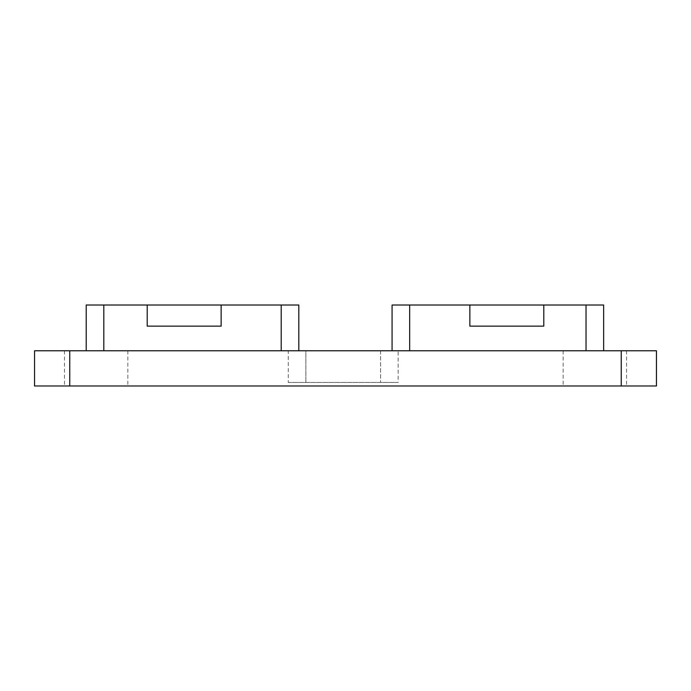 <?xml version="1.0" encoding="UTF-8"?>
<svg xmlns="http://www.w3.org/2000/svg" width="691" height="691" viewBox="0 0 691 691"><rect width="100%" height="100%" fill="white"/><g stroke="black" fill="none" stroke-linecap="round" stroke-linejoin="round"><path stroke-width="0.52" stroke-dasharray="3.46 2.59" d="M398.154 350.778L380.551 350.778L398.154 350.778L398.154 382.469L288.251 382.469L288.251 350.778L305.854 350.778L288.251 350.778M288.251 382.469L398.154 382.469M305.854 350.778L380.551 350.778L305.854 350.778L305.854 382.469L305.854 350.778M103.805 350.778L281.211 350.778L103.805 350.778L103.805 305.016L298.814 305.016L298.814 350.778L281.211 350.778L298.814 350.778M147.209 305.016L147.209 326.135L221.137 326.135L221.137 305.016M86.202 350.778L86.202 305.016L103.805 305.016M409.677 350.778L586.037 350.778L409.677 350.778L409.677 305.016L603.64 305.016L603.64 350.778L586.037 350.778L603.64 350.778M469.863 305.016L469.863 326.135L543.791 326.135L543.791 305.016M392.073 350.778L392.073 305.016L409.677 305.016M656.45 385.984L34.55 385.984L34.55 350.778L656.45 350.778M96.161 385.984L64.47 385.984L96.161 385.984M594.839 385.984L626.53 385.984L594.839 385.984M96.161 350.778L64.47 350.778L96.161 350.778M594.839 350.778L626.53 350.778L594.839 350.778M380.551 350.778L380.551 382.469L380.551 350.778M281.211 350.778L281.211 305.016M586.037 350.778L586.037 305.016M621.244 350.778L621.244 385.984M69.756 350.778L69.756 385.984M64.47 350.778L64.47 385.984M127.844 350.778L127.844 385.984M563.156 350.778L563.156 385.984M626.53 350.778L626.53 385.984"/><path stroke-width="1.04" d="M103.805 350.778L103.805 305.016L86.202 305.016L86.202 350.778M103.805 305.016L147.209 305.016L147.209 326.135L221.137 326.135L221.137 305.016L281.211 305.016L281.211 350.778M298.814 350.778L298.814 305.016L281.211 305.016M409.677 350.778L409.677 305.016L392.073 305.016L392.073 350.778M409.677 305.016L469.863 305.016L469.863 326.135L543.791 326.135L543.791 305.016L586.037 305.016L586.037 350.778M603.64 350.778L603.64 305.016L586.037 305.016M221.137 305.016L147.209 305.016M543.791 305.016L469.863 305.016M621.244 385.984L656.45 385.984L656.45 350.778L34.55 350.778L34.55 385.984L621.244 385.984L621.244 350.778M656.45 350.778L656.45 385.984M69.756 350.778L69.756 385.984"/></g></svg>
